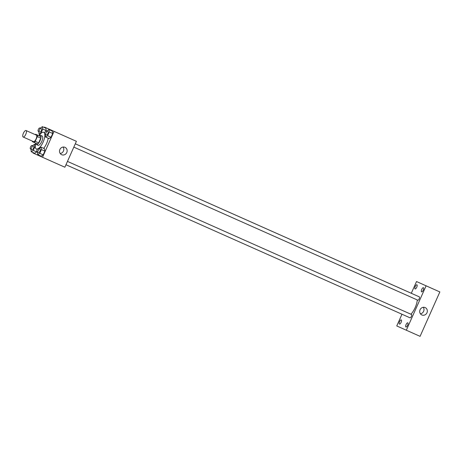 <?xml version="1.0" encoding="UTF-8"?>
<svg xmlns="http://www.w3.org/2000/svg" width="463" height="463" viewBox="0 0 463 463"><rect width="100%" height="100%" fill="white"/><g stroke="black" fill="none" stroke-linecap="round" stroke-linejoin="round"><path stroke-width="0.69" d="M23.15 137.007A3.542 1.308 114 0 1 23.393 133.24A3.542 1.308 114 0 1 26.032 130.531A3.542 1.308 114 0 1 25.789 134.305A3.542 1.308 114 0 1 23.15 137.007L33.469 141.603A3.542 1.308 114 0 1 33.463 141.597M26.032 130.531L36.345 135.121A3.542 1.308 114 0 1 36.102 138.894A3.542 1.308 114 0 1 33.469 141.603M35.68 134.27L40.871 136.585A4.809 1.777 114 0 1 40.767 138.13L38.655 142.876L35.217 141.348L37.329 136.602A4.809 1.777 114 0 0 37.434 135.051L35.68 134.27A4.809 1.777 114 0 0 35.246 134.635M35.217 141.348A4.809 1.777 114 0 1 34.135 142.454L32.381 141.672A4.809 1.777 114 0 1 32.369 141.111M38.655 142.876A4.809 1.777 114 0 1 37.572 143.981L34.135 142.454M35.674 143.136A5.064 1.869 -66 0 0 36.288 144.52A5.064 1.869 -66 0 0 40.055 140.654A5.064 1.869 -66 0 0 40.403 135.265A5.064 1.869 -66 0 0 38.967 135.734M40.403 135.265L42.121 136.029A5.064 1.869 114 0 1 41.774 141.418A5.064 1.869 114 0 1 38.007 145.284L36.288 144.52M40.767 138.13L37.329 136.602M40.871 136.585L37.434 135.051M37.613 148.959A9.115 3.368 114 0 1 36.363 148.982A9.115 3.368 114 0 1 36.357 148.982A9.115 3.368 114 0 1 35.663 143.131M38.956 135.728A9.115 3.368 114 0 1 43.771 132.331A9.115 3.368 114 0 1 44.593 133.28M44.824 134.224A9.115 3.368 114 0 1 38.464 148.507M48.198 138.211A9.115 3.368 114 0 1 43.684 148.345M38.794 131.527L39.066 134.131L41.097 132.8L42.758 129.061L46.202 130.589L45.837 128.187L42.399 126.654L40.275 128.199M45.299 134.438L45.577 137.042L49.014 138.576L51.04 137.239L52.707 133.5L52.342 131.098L48.904 129.565L46.786 131.104M33.133 152.593L32.954 152.998L42.521 157.275L54.055 131.376L44.483 127.093L44.303 127.504M30.952 149.138L31.224 151.748L34.661 153.276L36.693 151.945L33.255 150.411L34.916 146.673L34.557 144.271L32.433 145.81M37.457 152.049L37.735 154.659L41.172 156.187L43.198 154.85L44.865 151.112L44.5 148.71L41.062 147.182L38.944 148.721M42.521 157.275L64.872 167.224L76.407 141.319L44.483 127.093M76.407 141.319L54.055 131.376M61.683 154.717A4.051 3.762 -65.9 0 1 61.677 154.717A4.051 3.762 -65.9 0 1 59.895 149.485A4.051 3.762 -65.9 0 1 64.988 147.321A4.051 3.762 -65.9 0 1 66.77 152.553A4.051 3.762 -65.9 0 1 61.683 154.717M64.531 136.024L67.65 137.413L64.531 136.024M64.889 136.186L67.176 137.204M63.113 147.043A4.051 3.762 -65.9 0 1 63.437 151.065A4.051 3.762 -65.9 0 1 60.219 153.508M417.285 299.937A11.141 4.121 114 0 1 410.924 314.221M67.459 161.408L411.497 314.481A1.823 0.671 -66 0 1 411.375 316.42A1.823 0.671 -66 0 1 410.015 317.809L65.977 164.741M73.82 147.124L417.858 300.198A1.823 0.671 114 0 0 419.218 298.803A1.823 0.671 114 0 0 419.339 296.864L75.301 143.796L412.834 293.953A1.823 0.671 114 0 1 412.903 293.999M401.971 314.232L396.756 325.946L406.323 330.223L426.093 285.821L416.526 281.539L411.3 293.276M415.074 288.929L415.074 288.929A2.274 0.839 -66 0 0 416.764 287.193A2.274 0.839 -66 0 0 416.92 284.768A2.274 0.839 -66 0 0 415.23 286.51A2.274 0.839 -66 0 0 415.074 288.929M399.419 324.083L399.419 324.083A2.274 0.839 -66 0 0 401.114 322.346A2.274 0.839 -66 0 0 401.271 319.927A2.274 0.839 -66 0 0 399.575 321.663A2.274 0.839 -66 0 0 399.419 324.083M405.929 326.994L405.929 326.994A2.274 0.839 -66 0 0 407.625 325.257A2.274 0.839 -66 0 0 407.781 322.833A2.274 0.839 -66 0 0 406.086 324.569A2.274 0.839 -66 0 0 405.929 326.994M421.579 291.84L421.579 291.84A2.274 0.839 -66 0 0 423.275 290.104A2.274 0.839 -66 0 0 423.431 287.679A2.274 0.839 -66 0 0 421.735 289.416A2.274 0.839 -66 0 0 421.579 291.84M406.323 330.223L420.08 336.346L439.85 291.939L416.526 281.539M439.85 291.939L426.093 285.821M427.112 286.261L430.237 287.65L427.112 286.261M426.955 312.803A4.051 3.762 -65.9 0 1 421.862 314.973A4.051 3.762 -65.9 0 1 420.08 309.735A4.051 3.762 -65.9 0 1 425.173 307.577A4.051 3.762 -65.9 0 1 426.955 312.803M423.298 307.293A4.051 3.762 -65.9 0 1 423.628 311.315A4.051 3.762 -65.9 0 1 420.404 313.764M427.476 286.423L429.762 287.442M37.735 154.659L39.76 153.322L41.427 149.584L41.062 147.182M38.417 148.49L40.136 149.254A1.823 0.671 114 0 1 40.015 151.193A1.823 0.671 114 0 1 38.655 152.582L36.936 151.818A1.823 0.671 114 0 1 37.063 149.879A1.823 0.671 114 0 1 38.417 148.49A1.823 0.671 114 0 1 38.296 150.429A1.823 0.671 114 0 1 36.936 151.818L36.936 151.818M41.172 156.187L43.198 154.85L39.76 153.322M43.198 154.85L44.865 151.112L41.427 149.584M44.865 151.112L44.5 148.71M45.577 137.042L47.602 135.711L49.269 131.972L48.904 129.565M46.259 130.873L47.978 131.637A1.823 0.671 114 0 1 47.857 133.581A1.823 0.671 114 0 1 46.497 134.97L44.778 134.206A1.823 0.671 114 0 1 44.905 132.268A1.823 0.671 114 0 1 46.259 130.873A1.823 0.671 114 0 1 46.138 132.812A1.823 0.671 114 0 1 44.778 134.206L44.778 134.206M49.014 138.576L51.04 137.239L47.602 135.711M51.04 137.239L52.707 133.5L49.269 131.972M52.707 133.5L52.342 131.098M31.224 151.748L33.255 150.411M31.912 145.579L33.631 146.343A1.823 0.671 114 0 1 33.504 148.282A1.823 0.671 114 0 1 32.15 149.676L30.431 148.907A1.823 0.671 114 0 1 30.558 146.968A1.823 0.671 114 0 1 31.912 145.579A1.823 0.671 114 0 1 31.785 147.518A1.823 0.671 114 0 1 30.431 148.907L30.431 148.907M35.367 144.63L34.557 144.271M34.661 153.276L36.693 151.945M35.275 146.835L34.916 146.673M42.758 129.061L42.399 126.654M39.754 127.962L41.473 128.731A1.823 0.671 114 0 1 41.346 130.67A1.823 0.671 114 0 1 39.992 132.059L38.273 131.295A1.823 0.671 114 0 1 38.4 129.356A1.823 0.671 114 0 1 39.754 127.962A1.823 0.671 114 0 1 39.627 129.906A1.823 0.671 114 0 1 38.273 131.295L38.273 131.295M39.882 134.496L39.066 134.131M41.456 132.956L41.097 132.8M46.202 130.589L45.837 128.187M44.72 132.754L43.771 132.331M37.306 149.404L36.363 148.982"/></g></svg>
